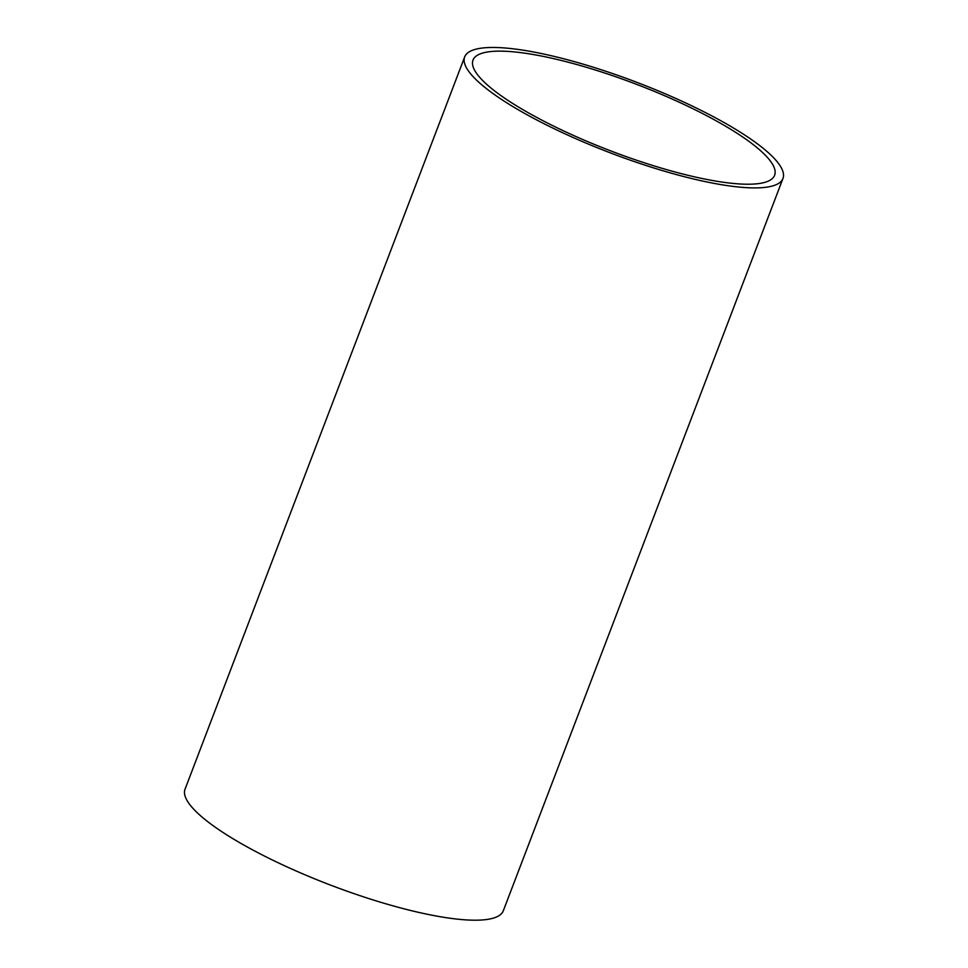 <?xml version="1.0" encoding="UTF-8"?>
<svg xmlns="http://www.w3.org/2000/svg" width="968" height="968" viewBox="0 0 968 968"><rect width="100%" height="100%" fill="white"/><g stroke="black" fill="none" stroke-linecap="round" stroke-linejoin="round"><path stroke-width="1.45" d="M772.972 165.02A161.426 35.695 -159.1 0 1 774.618 175.268A161.426 35.695 -159.1 0 1 611.086 151.032A161.426 35.695 -159.1 0 1 473.013 60.101A161.426 35.695 -159.1 0 1 617.306 77.295A161.426 35.695 -159.1 0 1 772.972 165.02M781.224 167.633A170.356 37.679 20.9 0 0 616.943 75.056A170.356 37.679 20.9 0 0 464.676 56.918A170.356 37.679 20.9 0 0 610.385 152.883A170.356 37.679 20.9 0 0 782.967 178.463A170.356 37.679 20.9 0 0 781.224 167.633M782.967 178.463L503.324 910.755A170.356 37.679 -159.1 0 1 330.741 885.175A170.356 37.679 -159.1 0 1 185.033 789.21L464.676 56.918"/></g></svg>
